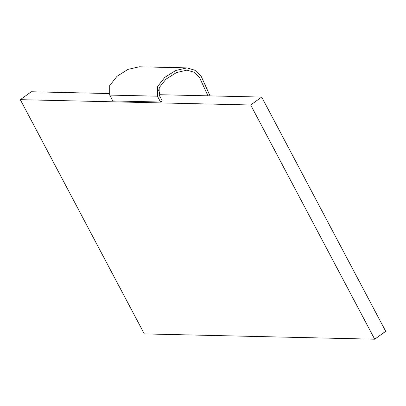 <?xml version="1.0" encoding="UTF-8"?>
<svg xmlns="http://www.w3.org/2000/svg" width="406" height="406" viewBox="0 0 406 406"><rect width="100%" height="100%" fill="white"/><g stroke="black" fill="none" stroke-linecap="round" stroke-linejoin="round"><path stroke-width="0.61" d="M186.978 67.888L139.222 66.782L128.002 69.375L116.999 76.313L109.727 85.559L109.696 95.08L112.792 100.932L160.553 102.038L157.452 96.186L157.487 86.661L164.76 77.414L175.757 70.477L186.978 67.888L195.027 70.304L201.264 76.455L210.019 95.882M158.487 89.858L160.172 94.73M160.553 102.038L162.202 100.85L159.101 94.994L159.213 87.66L165.917 79.206L176.443 72.578L186.943 70.136L193.987 72.212L199.579 77.627L207.933 95.831M20.3 99.673L144.313 333.899L374.697 339.218L250.685 104.992L20.3 99.673L31.303 91.756L109.047 93.547M374.697 339.218L385.7 331.296L261.687 97.075L158.954 94.699M250.685 104.992L261.687 97.075M109.696 95.08L157.452 96.186"/></g></svg>
